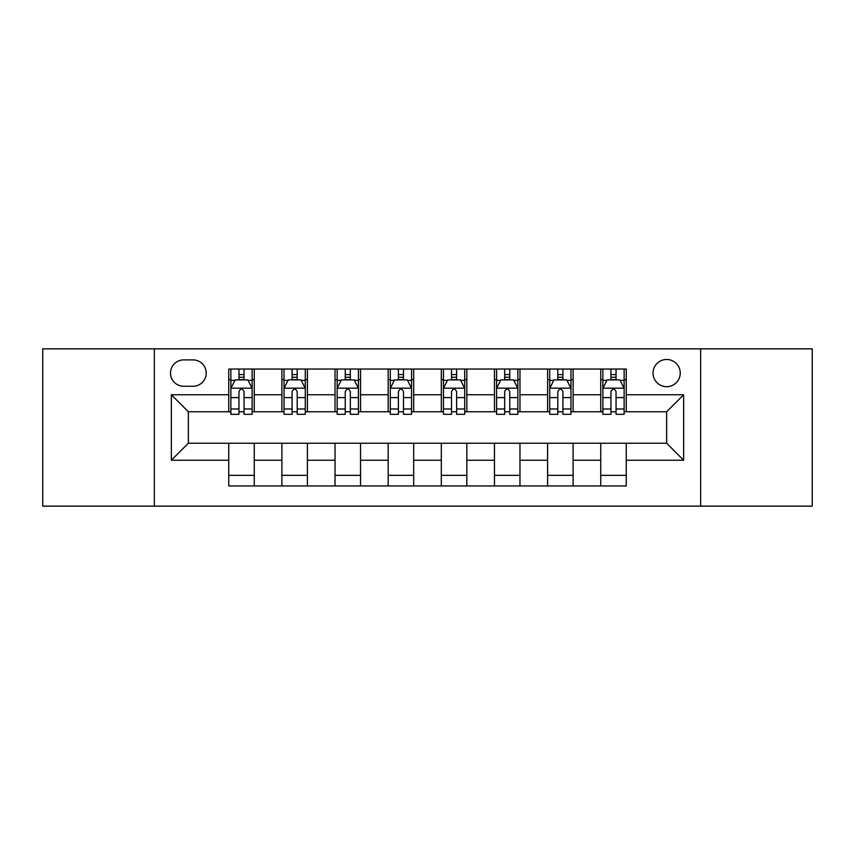 <?xml version="1.0" encoding="UTF-8"?>
<svg xmlns="http://www.w3.org/2000/svg" width="855" height="855" viewBox="0 0 855 855"><rect width="100%" height="100%" fill="white"/><g stroke="black" fill="none" stroke-linecap="round" stroke-linejoin="round"><path stroke-width="1.28" d="M666.644 359.474A13.605 13.605 0 0 0 653.038 373.079A13.605 13.605 0 0 0 666.644 386.684A13.605 13.605 0 0 0 680.249 373.079A13.605 13.605 0 0 0 666.644 359.474M700.651 506.149L812.25 506.149L812.25 348.851L700.651 348.851L700.651 506.149L154.349 506.149L154.349 348.851L42.75 348.851L42.75 506.149L154.349 506.149M183.686 386.257L193.038 386.257A13.178 13.178 0 0 0 206.215 373.079A13.178 13.178 0 0 0 193.038 359.902L183.686 359.902A13.178 13.178 0 0 0 170.508 373.079A13.178 13.178 0 0 0 183.686 386.257M700.651 348.851L154.349 348.851M228.745 460.236L171.353 460.236L171.353 394.764L228.745 394.764L228.745 411.768L188.357 411.768L188.357 443.232L228.745 443.232L228.745 485.961L626.255 485.961L626.255 443.232L666.644 443.232L666.644 411.768L626.255 411.768L626.255 394.764L683.647 394.764L683.647 460.236L626.255 460.236M626.255 394.764L626.255 369.039L228.745 369.039L228.745 394.764M600.744 369.039L600.744 411.768L602.871 411.768M610.951 411.768L616.049 411.768M624.129 411.768L626.255 411.768M600.744 411.768L570.98 411.768M547.606 369.039L547.606 411.768L549.722 411.768M557.802 411.768L562.911 411.768M547.606 411.768L517.841 411.768M494.457 369.039L494.457 411.768L496.584 411.768M504.664 411.768L509.762 411.768M494.457 411.768L464.703 411.768M441.319 369.039L441.319 411.768L443.446 411.768M451.526 411.768L456.623 411.768M441.319 411.768L411.554 411.768M388.17 369.039L388.17 411.768L390.297 411.768M398.377 411.768L403.475 411.768M388.17 411.768L358.416 411.768M335.032 369.039L335.032 411.768L337.159 411.768M345.238 411.768L350.336 411.768M335.032 411.768L305.278 411.768M281.894 369.039L281.894 411.768L284.02 411.768M292.089 411.768L297.198 411.768M281.894 411.768L252.129 411.768M228.745 411.768L230.871 411.768M238.951 411.768L244.049 411.768M228.745 443.232L254.256 443.232L254.256 485.961M626.255 443.232L254.256 443.232M254.256 369.039L254.256 411.768M228.745 379.673L230.871 379.673M238.951 379.673L244.049 379.673M252.129 379.673L254.256 379.673M228.745 475.327L254.256 475.327M281.894 443.232L281.894 485.961M307.394 369.039L307.394 411.768M281.894 379.673L284.02 379.673M292.089 379.673L297.198 379.673M305.278 379.673L307.394 379.673M307.394 443.232L307.394 485.961M281.894 475.327L307.394 475.327M335.032 443.232L335.032 485.961M360.543 443.232L360.543 485.961M335.032 475.327L360.543 475.327M360.543 369.039L360.543 411.768M335.032 379.673L337.159 379.673M345.238 379.673L350.336 379.673M358.416 379.673L360.543 379.673M388.17 443.232L388.17 485.961M413.681 443.232L413.681 485.961M388.17 475.327L413.681 475.327M413.681 369.039L413.681 411.768M388.17 379.673L390.297 379.673M398.377 379.673L403.475 379.673M411.554 379.673L413.681 379.673M441.319 443.232L441.319 485.961M466.83 443.232L466.83 485.961M441.319 475.327L466.83 475.327M466.83 369.039L466.83 411.768M441.319 379.673L443.446 379.673M451.526 379.673L456.623 379.673M464.703 379.673L466.83 379.673M494.457 443.232L494.457 485.961M519.968 443.232L519.968 485.961M494.457 475.327L519.968 475.327M519.968 369.039L519.968 411.768M494.457 379.673L496.584 379.673M504.664 379.673L509.762 379.673M517.841 379.673L519.968 379.673M547.606 443.232L547.606 485.961M573.107 443.232L573.107 485.961M547.606 475.327L573.107 475.327M573.107 369.039L573.107 411.768M547.606 379.673L549.722 379.673M557.802 379.673L562.911 379.673M570.98 379.673L573.107 379.673M600.744 443.232L600.744 485.961M600.744 475.327L626.255 475.327M600.744 379.673L602.871 379.673M610.951 379.673L616.049 379.673M624.129 379.673L626.255 379.673M188.357 411.768L171.353 394.764M188.357 443.232L171.353 460.236M683.647 394.764L666.644 411.768M683.647 460.236L666.644 443.232M244.049 374.576L238.951 374.576M252.129 408.989L244.049 408.989L244.049 414.322L252.129 414.322L252.129 388.384L247.875 379.887L235.125 379.887L230.871 388.384L230.871 414.322L238.951 414.322L238.951 408.989L230.871 408.989M230.871 388.384L230.871 369.039M252.129 388.384L252.129 369.039M238.951 379.887L238.951 369.039M244.049 369.039L244.049 379.887M244.049 408.989L244.049 391.579C242.35 388.298 240.65 388.298 238.951 391.579L238.951 408.989M297.198 374.576L292.089 374.576M305.278 408.989L297.198 408.989L297.198 414.322L305.278 414.322L305.278 388.384L301.024 379.887L288.263 379.887L284.02 388.384L284.02 414.322L292.089 414.322L292.089 408.989L284.02 408.989M284.02 388.384L284.02 369.039M305.278 388.384L305.278 369.039M292.089 379.887L292.089 369.039M297.198 369.039L297.198 379.887M297.198 408.989L297.198 391.579C295.499 388.298 293.799 388.298 292.089 391.579L292.089 408.989M350.336 374.576L345.238 374.576M358.416 408.989L350.336 408.989L350.336 414.322L358.416 414.322L358.416 388.384L354.162 379.887L341.412 379.887L337.159 388.384L337.159 414.322L345.238 414.322L345.238 408.989L337.159 408.989M337.159 388.384L337.159 369.039M358.416 388.384L358.416 369.039M345.238 379.887L345.238 369.039M350.336 369.039L350.336 379.887M350.336 408.989L350.336 391.579C348.637 388.298 346.938 388.298 345.238 391.579L345.238 408.989M403.475 374.576L398.377 374.576M411.554 408.989L403.475 408.989L403.475 414.322L411.554 414.322L411.554 388.384L407.301 379.887L394.55 379.887L390.297 388.384L390.297 414.322L398.377 414.322L398.377 408.989L390.297 408.989M390.297 388.384L390.297 369.039M411.554 388.384L411.554 369.039M398.377 379.887L398.377 369.039M403.475 369.039L403.475 379.887M403.475 408.989L403.475 391.579C401.786 388.298 400.076 388.298 398.377 391.579L398.377 408.989M456.623 374.576L451.526 374.576M464.703 408.989L456.623 408.989L456.623 414.322L464.703 414.322L464.703 388.384L460.45 379.887L447.699 379.887L443.446 388.384L443.446 414.322L451.526 414.322L451.526 408.989L443.446 408.989M443.446 388.384L443.446 369.039M464.703 388.384L464.703 369.039M451.526 379.887L451.526 369.039M456.623 369.039L456.623 379.887M456.623 408.989L456.623 391.579C454.924 388.298 453.225 388.298 451.526 391.579L451.526 408.989M509.762 374.576L504.664 374.576M517.841 408.989L509.762 408.989L509.762 414.322L517.841 414.322L517.841 388.384L513.588 379.887L500.838 379.887L496.584 388.384L496.584 414.322L504.664 414.322L504.664 408.989L496.584 408.989M496.584 388.384L496.584 369.039M517.841 388.384L517.841 369.039M504.664 379.887L504.664 369.039M509.762 369.039L509.762 379.887M509.762 408.989L509.762 391.579C508.062 388.298 506.363 388.298 504.664 391.579L504.664 408.989M562.911 374.576L557.802 374.576M570.98 408.989L562.911 408.989L562.911 414.322L570.98 414.322L570.98 388.384L566.737 379.887L553.976 379.887L549.722 388.384L549.722 414.322L557.802 414.322L557.802 408.989L549.722 408.989M549.722 388.384L549.722 369.039M570.98 388.384L570.98 369.039M557.802 379.887L557.802 369.039M562.911 369.039L562.911 379.887M562.911 408.989L562.911 391.579C561.211 388.298 559.512 388.298 557.802 391.579L557.802 408.989M616.049 374.576L610.951 374.576M624.129 408.989L616.049 408.989L616.049 414.322L624.129 414.322L624.129 388.384L619.875 379.887L607.125 379.887L602.871 388.384L602.871 414.322L610.951 414.322L610.951 408.989L602.871 408.989M602.871 388.384L602.871 369.039M624.129 388.384L624.129 369.039M610.951 379.887L610.951 369.039M616.049 369.039L616.049 379.887M616.049 408.989L616.049 391.579C614.35 388.298 612.65 388.298 610.951 391.579L610.951 408.989M281.894 460.236L254.256 460.236M281.894 394.764L254.256 394.764M335.032 394.764L307.394 394.764M335.032 460.236L307.394 460.236M388.17 394.764L360.543 394.764M388.17 460.236L360.543 460.236M441.319 394.764L413.681 394.764M441.319 460.236L413.681 460.236M494.457 394.764L466.83 394.764M494.457 460.236L466.83 460.236M547.606 394.764L519.968 394.764M547.606 460.236L519.968 460.236M600.744 394.764L573.107 394.764M600.744 460.236L573.107 460.236M252.022 388.17L230.978 388.17M230.871 380.39L234.869 380.39M248.132 380.39L252.129 380.39M238.951 397.596L230.871 397.596M252.129 397.596L244.049 397.596M244.049 377.279L238.951 377.279M305.171 388.17L284.127 388.17M284.02 380.39L288.017 380.39M301.281 380.39L305.278 380.39M292.089 397.596L284.02 397.596M305.278 397.596L297.198 397.596M297.198 377.279L292.089 377.279M358.309 388.17L337.265 388.17M337.159 380.39L341.156 380.39M354.419 380.39L358.416 380.39M345.238 397.596L337.159 397.596M358.416 397.596L350.336 397.596M350.336 377.279L345.238 377.279M411.447 388.17L390.404 388.17M390.297 380.39L394.294 380.39M407.557 380.39L411.554 380.39M398.377 397.596L390.297 397.596M411.554 397.596L403.475 397.596M403.475 377.279L398.377 377.279M464.596 388.17L443.553 388.17M443.446 380.39L447.443 380.39M460.706 380.39L464.703 380.39M451.526 397.596L443.446 397.596M464.703 397.596L456.623 397.596M456.623 377.279L451.526 377.279M517.735 388.17L496.691 388.17M496.584 380.39L500.581 380.39M513.844 380.39L517.841 380.39M504.664 397.596L496.584 397.596M517.841 397.596L509.762 397.596M509.762 377.279L504.664 377.279M570.873 388.17L549.829 388.17M549.722 380.39L553.719 380.39M566.983 380.39L570.98 380.39M557.802 397.596L549.722 397.596M570.98 397.596L562.911 397.596M562.911 377.279L557.802 377.279M624.022 388.17L602.978 388.17M602.871 380.39L606.868 380.39M620.132 380.39L624.129 380.39M610.951 397.596L602.871 397.596M624.129 397.596L616.049 397.596M616.049 377.279L610.951 377.279"/></g></svg>
